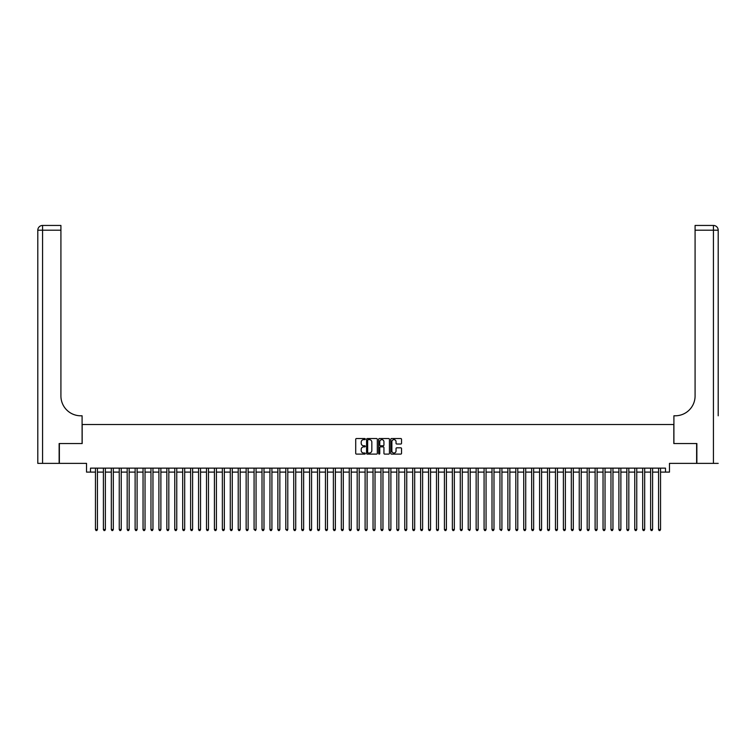 <?xml version="1.0" encoding="UTF-8"?>
<svg xmlns="http://www.w3.org/2000/svg" width="756" height="756" viewBox="0 0 756 756"><rect width="100%" height="100%" fill="white"/><g stroke="black" fill="none" stroke-linecap="round" stroke-linejoin="round"><path stroke-width="1.13" d="M365.309 439.085A0.548 0.548 0 0 0 364.77 438.537L356.492 438.537A0.775 0.775 0 0 0 355.717 439.321L355.717 453.335A0.775 0.775 0 0 0 356.492 454.11L364.77 454.11A0.548 0.548 0 0 0 365.309 453.562A0.548 0.548 0 0 0 364.77 453.024L363.693 453.024A2.495 2.495 0 0 1 361.207 450.529L361.207 449.357A2.495 2.495 0 0 1 363.693 446.872L364.77 446.872A0.548 0.548 0 0 0 365.309 446.323A0.548 0.548 0 0 0 364.77 445.785L363.693 445.785A2.495 2.495 0 0 1 361.207 443.29L361.207 442.118A2.495 2.495 0 0 1 363.693 439.633L364.77 439.633A0.548 0.548 0 0 0 365.309 439.085M400.756 444.027A0.775 0.775 0 0 0 401.53 443.252L401.53 439.321A0.775 0.775 0 0 0 400.756 438.537L391.561 438.537A0.775 0.775 0 0 0 390.786 439.321L390.786 453.335A0.775 0.775 0 0 0 391.561 454.11L400.756 454.11A0.775 0.775 0 0 0 401.53 453.335L401.53 448.582A0.775 0.775 0 0 0 400.756 447.807L396.824 447.807A0.775 0.775 0 0 0 396.04 448.582L396.04 450.935A2.079 2.079 0 0 1 393.961 453.024A2.079 2.079 0 0 1 391.873 450.935L391.873 441.712A2.079 2.079 0 0 1 393.961 439.633A2.079 2.079 0 0 1 396.04 441.712L396.04 443.252A0.775 0.775 0 0 0 396.824 444.027L400.756 444.027M90.503 472.103L90.503 468.134L665.497 468.134L665.497 472.103L669.466 472.103L669.466 463.381L696.626 463.381L696.626 443.545L673.823 443.545L673.823 424.513L82.177 424.513L82.177 443.545L59.374 443.545L59.374 463.381L86.534 463.381L86.534 472.103L95.454 472.103M377.32 439.321A0.775 0.775 0 0 0 376.545 438.537L367.35 438.537A0.775 0.775 0 0 0 366.575 439.321L366.575 453.335A0.775 0.775 0 0 0 367.35 454.11L376.545 454.11A0.775 0.775 0 0 0 377.32 453.335L377.32 439.321M379.455 438.537L388.65 438.537A0.775 0.775 0 0 1 389.425 439.321L389.425 453.335A0.775 0.775 0 0 1 388.65 454.11L384.719 454.11A0.775 0.775 0 0 1 383.935 453.335L383.935 447.646A0.775 0.775 0 0 0 383.16 446.872L380.551 446.872A0.775 0.775 0 0 0 379.767 447.646L379.767 453.562A0.548 0.548 0 0 1 379.228 454.11A0.548 0.548 0 0 1 378.68 453.562L378.68 439.321A0.775 0.775 0 0 1 379.455 438.537M97.439 472.103L103.392 472.103M105.367 472.103L111.321 472.103M113.305 472.103L119.25 472.103M121.234 472.103L127.178 472.103M129.163 472.103L135.116 472.103M137.101 472.103L143.045 472.103M145.029 472.103L150.973 472.103M152.958 472.103L158.902 472.103M160.886 472.103L166.84 472.103M168.824 472.103L174.768 472.103M176.753 472.103L182.697 472.103M184.681 472.103L190.635 472.103M192.61 472.103L198.563 472.103M200.548 472.103L206.492 472.103M208.476 472.103L214.421 472.103M216.405 472.103L222.358 472.103M224.334 472.103L230.287 472.103M232.272 472.103L238.216 472.103M240.2 472.103L246.144 472.103M248.129 472.103L254.082 472.103M256.057 472.103L262.011 472.103M263.995 472.103L269.939 472.103M271.924 472.103L277.868 472.103M279.852 472.103L285.806 472.103M287.781 472.103L293.734 472.103M295.719 472.103L301.663 472.103M303.647 472.103L309.591 472.103M311.576 472.103L317.529 472.103M319.505 472.103L325.458 472.103M327.442 472.103L333.387 472.103M335.371 472.103L341.315 472.103M343.3 472.103L349.253 472.103M351.238 472.103L357.182 472.103M359.166 472.103L365.11 472.103M367.095 472.103L373.039 472.103M375.023 472.103L380.977 472.103M382.961 472.103L388.905 472.103M390.89 472.103L396.834 472.103M398.818 472.103L404.762 472.103M406.747 472.103L412.7 472.103M414.685 472.103L420.629 472.103M422.613 472.103L428.558 472.103M430.542 472.103L436.495 472.103M438.471 472.103L444.424 472.103M446.409 472.103L452.353 472.103M454.337 472.103L460.281 472.103M462.266 472.103L468.219 472.103M470.194 472.103L476.148 472.103M478.132 472.103L484.076 472.103M486.061 472.103L492.005 472.103M493.989 472.103L499.943 472.103M501.918 472.103L507.871 472.103M509.856 472.103L515.8 472.103M517.784 472.103L523.728 472.103M525.713 472.103L531.666 472.103M533.642 472.103L539.595 472.103M541.579 472.103L547.524 472.103M549.508 472.103L555.452 472.103M557.437 472.103L563.39 472.103M565.365 472.103L571.319 472.103M573.303 472.103L579.247 472.103M581.232 472.103L587.176 472.103M589.16 472.103L595.114 472.103M597.098 472.103L603.042 472.103M605.027 472.103L610.971 472.103M612.955 472.103L618.899 472.103M620.884 472.103L626.837 472.103M628.822 472.103L634.766 472.103M636.75 472.103L642.694 472.103M644.679 472.103L650.632 472.103M652.608 472.103L658.561 472.103M660.546 472.103L665.497 472.103M368.21 439.633A0.548 0.548 0 0 0 367.662 440.172L367.662 452.475A0.548 0.548 0 0 0 368.21 453.024L369.344 453.024A2.495 2.495 0 0 0 371.829 450.529L371.829 442.118A2.495 2.495 0 0 0 369.344 439.633L368.21 439.633M383.935 441.75A2.079 2.079 0 0 0 381.856 439.671A2.079 2.079 0 0 0 379.767 441.75L379.767 445A0.775 0.775 0 0 0 380.551 445.785L383.16 445.785A0.775 0.775 0 0 0 383.935 445L383.935 441.75M97.439 468.134L97.439 529.521L95.454 529.521L95.454 468.134M97.439 529.521L96.844 530.551L96.05 530.551L95.454 529.521M59.138 443.545L82.092 443.545L82.092 415.791L80.75 415.791A19.826 19.826 0 0 1 60.915 395.964L60.915 230.202L42.563 230.202L42.563 463.381L59.138 463.381L59.138 443.545M42.563 463.381L37.8 463.381L37.8 230.202A4.763 4.763 0 0 1 42.563 225.449L60.915 225.449L60.915 230.202M80.75 415.791A19.826 19.826 0 0 1 60.915 395.964M42.563 225.449A4.763 4.763 0 0 0 37.8 230.202L42.563 230.202L42.563 225.449M718.2 463.381L696.862 463.381L696.862 443.545L673.908 443.545L673.908 415.791L675.25 415.791A19.826 19.826 0 0 0 695.085 395.964L695.085 225.449L713.437 225.449A4.763 4.763 0 0 1 718.2 230.202L718.2 415.791M712.256 225.449L695.085 225.449M675.25 415.791A19.826 19.826 0 0 0 695.085 395.964M718.2 230.202A4.763 4.763 0 0 0 713.437 225.449A4.763 4.763 0 0 1 718.2 230.202L695.085 230.202M105.367 468.134L105.367 529.521L103.392 529.521L103.392 468.134M105.367 529.521L104.782 530.551L103.988 530.551L103.392 529.521M113.305 468.134L113.305 529.521L111.321 529.521L111.321 468.134M113.305 529.521L112.71 530.551L111.916 530.551L111.321 529.521M121.234 468.134L121.234 529.521L119.25 529.521L119.25 468.134M121.234 529.521L120.639 530.551L119.845 530.551L119.25 529.521M129.163 468.134L129.163 529.521L127.178 529.521L127.178 468.134M129.163 529.521L128.567 530.551L127.773 530.551L127.178 529.521M137.101 468.134L137.101 529.521L135.116 529.521L135.116 468.134M137.101 529.521L136.505 530.551L135.711 530.551L135.116 529.521M145.029 468.134L145.029 529.521L143.045 529.521L143.045 468.134M145.029 529.521L144.434 530.551L143.64 530.551L143.045 529.521M152.958 468.134L152.958 529.521L150.973 529.521L150.973 468.134M152.958 529.521L152.362 530.551L151.569 530.551L150.973 529.521M160.886 468.134L160.886 529.521L158.902 529.521L158.902 468.134M160.886 529.521L160.291 530.551L159.497 530.551L158.902 529.521M168.824 468.134L168.824 529.521L166.84 529.521L166.84 468.134M168.824 529.521L168.229 530.551L167.435 530.551L166.84 529.521M176.753 468.134L176.753 529.521L174.768 529.521L174.768 468.134M176.753 529.521L176.157 530.551L175.364 530.551L174.768 529.521M184.681 468.134L184.681 529.521L182.697 529.521L182.697 468.134M184.681 529.521L184.086 530.551L183.292 530.551L182.697 529.521M192.61 468.134L192.61 529.521L190.635 529.521L190.635 468.134M192.61 529.521L192.015 530.551L191.221 530.551L190.635 529.521M200.548 468.134L200.548 529.521L198.563 529.521L198.563 468.134M200.548 529.521L199.953 530.551L199.159 530.551L198.563 529.521M208.476 468.134L208.476 529.521L206.492 529.521L206.492 468.134M208.476 529.521L207.881 530.551L207.087 530.551L206.492 529.521M216.405 468.134L216.405 529.521L214.421 529.521L214.421 468.134M216.405 529.521L215.81 530.551L215.016 530.551L214.421 529.521M224.334 468.134L224.334 529.521L222.358 529.521L222.358 468.134M224.334 529.521L223.738 530.551L222.944 530.551L222.358 529.521M232.272 468.134L232.272 529.521L230.287 529.521L230.287 468.134M232.272 529.521L231.676 530.551L230.882 530.551L230.287 529.521M240.2 468.134L240.2 529.521L238.216 529.521L238.216 468.134M240.2 529.521L239.605 530.551L238.811 530.551L238.216 529.521M248.129 468.134L248.129 529.521L246.144 529.521L246.144 468.134M248.129 529.521L247.533 530.551L246.74 530.551L246.144 529.521M256.057 468.134L256.057 529.521L254.082 529.521L254.082 468.134M256.057 529.521L255.462 530.551L254.082 529.521M263.995 468.134L263.995 529.521L262.011 529.521L262.011 468.134M263.995 529.521L263.4 530.551L262.606 530.551L262.011 529.521M271.924 468.134L271.924 529.521L269.939 529.521L269.939 468.134M271.924 529.521L271.328 530.551L270.535 530.551L269.939 529.521M279.852 468.134L279.852 529.521L277.868 529.521L277.868 468.134M279.852 529.521L279.257 530.551L278.463 530.551L277.868 529.521M287.781 468.134L287.781 529.521L285.806 529.521L285.806 468.134M287.781 529.521L287.185 530.551L285.806 529.521M295.719 468.134L295.719 529.521L293.734 529.521L293.734 468.134M295.719 529.521L295.123 530.551L294.33 530.551L293.734 529.521M303.647 468.134L303.647 529.521L301.663 529.521L301.663 468.134M303.647 529.521L303.052 530.551L302.258 530.551L301.663 529.521M311.576 468.134L311.576 529.521L309.591 529.521L309.591 468.134M311.576 529.521L310.981 530.551L310.187 530.551L309.591 529.521M319.505 468.134L319.505 529.521L317.529 529.521L317.529 468.134M319.505 529.521L318.919 530.551L318.125 530.551L317.529 529.521M327.442 468.134L327.442 529.521L325.458 529.521L325.458 468.134M327.442 529.521L326.847 530.551L326.053 530.551L325.458 529.521M335.371 468.134L335.371 529.521L333.387 529.521L333.387 468.134M335.371 529.521L334.776 530.551L333.982 530.551L333.387 529.521M343.3 468.134L343.3 529.521L341.315 529.521L341.315 468.134M343.3 529.521L342.704 530.551L341.91 530.551L341.315 529.521M351.238 468.134L351.238 529.521L349.253 529.521L349.253 468.134M351.238 529.521L350.642 530.551L349.848 530.551L349.253 529.521M359.166 468.134L359.166 529.521L357.182 529.521L357.182 468.134M359.166 529.521L358.571 530.551L357.777 530.551L357.182 529.521M367.095 468.134L367.095 529.521L365.11 529.521L365.11 468.134M367.095 529.521L366.499 530.551L365.706 530.551L365.11 529.521M375.023 468.134L375.023 529.521L373.039 529.521L373.039 468.134M375.023 529.521L374.428 530.551L373.634 530.551L373.039 529.521M382.961 468.134L382.961 529.521L380.977 529.521L380.977 468.134M382.961 529.521L382.366 530.551L381.572 530.551L380.977 529.521M390.89 468.134L390.89 529.521L388.905 529.521L388.905 468.134M390.89 529.521L390.294 530.551L389.501 530.551L388.905 529.521M398.818 468.134L398.818 529.521L396.834 529.521L396.834 468.134M398.818 529.521L398.223 530.551L397.429 530.551L396.834 529.521M406.747 468.134L406.747 529.521L404.762 529.521L404.762 468.134M406.747 529.521L406.152 530.551L405.358 530.551L404.762 529.521M414.685 468.134L414.685 529.521L412.7 529.521L412.7 468.134M414.685 529.521L414.09 530.551L413.296 530.551L412.7 529.521M422.613 468.134L422.613 529.521L420.629 529.521L420.629 468.134M422.613 529.521L422.018 530.551L421.224 530.551L420.629 529.521M430.542 468.134L430.542 529.521L428.558 529.521L428.558 468.134M430.542 529.521L429.947 530.551L429.153 530.551L428.558 529.521M438.471 468.134L438.471 529.521L436.495 529.521L436.495 468.134M438.471 529.521L437.875 530.551L437.081 530.551L436.495 529.521M446.409 468.134L446.409 529.521L444.424 529.521L444.424 468.134M446.409 529.521L445.813 530.551L445.019 530.551L444.424 529.521M454.337 468.134L454.337 529.521L452.353 529.521L452.353 468.134M454.337 529.521L453.742 530.551L452.948 530.551L452.353 529.521M462.266 468.134L462.266 529.521L460.281 529.521L460.281 468.134M462.266 529.521L461.67 530.551L460.876 530.551L460.281 529.521M470.194 468.134L470.194 529.521L468.219 529.521L468.219 468.134M470.194 529.521L469.599 530.551L468.219 529.521M478.132 468.134L478.132 529.521L476.148 529.521L476.148 468.134M478.132 529.521L477.537 530.551L476.743 530.551L476.148 529.521M486.061 468.134L486.061 529.521L484.076 529.521L484.076 468.134M486.061 529.521L485.465 530.551L484.672 530.551L484.076 529.521M493.989 468.134L493.989 529.521L492.005 529.521L492.005 468.134M493.989 529.521L493.394 530.551L492.6 530.551L492.005 529.521M501.918 468.134L501.918 529.521L499.943 529.521L499.943 468.134M501.918 529.521L501.322 530.551L499.943 529.521M509.856 468.134L509.856 529.521L507.871 529.521L507.871 468.134M509.856 529.521L509.26 530.551L508.467 530.551L507.871 529.521M517.784 468.134L517.784 529.521L515.8 529.521L515.8 468.134M517.784 529.521L517.189 530.551L516.395 530.551L515.8 529.521M525.713 468.134L525.713 529.521L523.728 529.521L523.728 468.134M525.713 529.521L525.118 530.551L524.324 530.551L523.728 529.521M533.642 468.134L533.642 529.521L531.666 529.521L531.666 468.134M533.642 529.521L533.056 530.551L532.262 530.551L531.666 529.521M541.579 468.134L541.579 529.521L539.595 529.521L539.595 468.134M541.579 529.521L540.984 530.551L540.19 530.551L539.595 529.521M549.508 468.134L549.508 529.521L547.524 529.521L547.524 468.134M549.508 529.521L548.913 530.551L548.119 530.551L547.524 529.521M557.437 468.134L557.437 529.521L555.452 529.521L555.452 468.134M557.437 529.521L556.841 530.551L556.047 530.551L555.452 529.521M565.365 468.134L565.365 529.521L563.39 529.521L563.39 468.134M565.365 529.521L564.779 530.551L563.985 530.551L563.39 529.521M573.303 468.134L573.303 529.521L571.319 529.521L571.319 468.134M573.303 529.521L572.708 530.551L571.914 530.551L571.319 529.521M581.232 468.134L581.232 529.521L579.247 529.521L579.247 468.134M581.232 529.521L580.636 530.551L579.843 530.551L579.247 529.521M589.16 468.134L589.16 529.521L587.176 529.521L587.176 468.134M589.16 529.521L588.565 530.551L587.771 530.551L587.176 529.521M597.098 468.134L597.098 529.521L595.114 529.521L595.114 468.134M597.098 529.521L596.503 530.551L595.709 530.551L595.114 529.521M605.027 468.134L605.027 529.521L603.042 529.521L603.042 468.134M605.027 529.521L604.431 530.551L603.638 530.551L603.042 529.521M612.955 468.134L612.955 529.521L610.971 529.521L610.971 468.134M612.955 529.521L612.36 530.551L611.566 530.551L610.971 529.521M620.884 468.134L620.884 529.521L618.899 529.521L618.899 468.134M620.884 529.521L620.289 530.551L619.495 530.551L618.899 529.521M628.822 468.134L628.822 529.521L626.837 529.521L626.837 468.134M628.822 529.521L628.227 530.551L627.433 530.551L626.837 529.521M636.75 468.134L636.75 529.521L634.766 529.521L634.766 468.134M636.75 529.521L636.155 530.551L635.361 530.551L634.766 529.521M644.679 468.134L644.679 529.521L642.694 529.521L642.694 468.134M644.679 529.521L644.084 530.551L643.29 530.551L642.694 529.521M652.608 468.134L652.608 529.521L650.632 529.521L650.632 468.134M652.608 529.521L652.012 530.551L651.218 530.551L650.632 529.521M660.546 468.134L660.546 529.521L658.561 529.521L658.561 468.134M660.546 529.521L659.95 530.551L659.156 530.551L658.561 529.521M713.437 463.381L713.437 225.449"/></g></svg>
